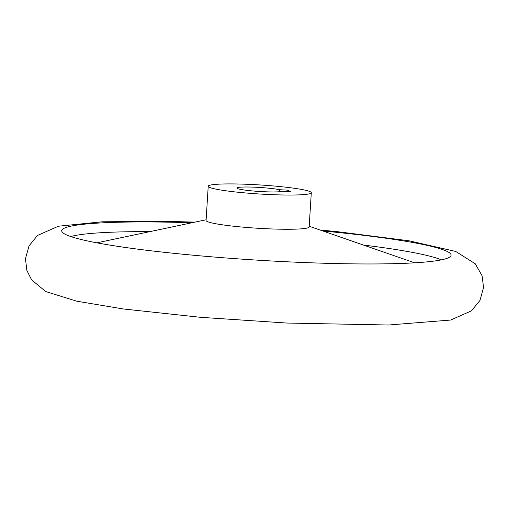 <?xml version="1.0" encoding="UTF-8"?>
<svg xmlns="http://www.w3.org/2000/svg" width="509" height="509" viewBox="0 0 509 509"><rect width="100%" height="100%" fill="white"/><g stroke="black" fill="none" stroke-linecap="round" stroke-linejoin="round"><path stroke-width="0.76" d="M287.801 190.118L290.404 191.607L282.342 191.225A22.95 2.011 -176.4 0 1 257.77 191.365A22.95 2.011 -176.4 0 1 236.857 188.037A22.95 2.011 -176.4 0 1 254.036 187.166A22.95 2.011 -176.4 0 1 279.74 189.742L287.801 190.118L287.719 191.479M279.619 191.728L279.74 189.742M268.548 194.502A51.638 4.53 3.6 0 0 311.298 192.72A51.638 4.53 3.6 0 0 260.048 184.958A51.638 4.53 3.6 0 0 208.226 186.237A51.638 4.53 3.6 0 0 268.548 194.502M208.226 186.237L206.075 220.461A51.638 4.53 3.6 0 0 266.392 228.726A51.638 4.53 3.6 0 0 309.148 226.944L311.298 192.72M441.354 259.857A191.25 16.778 3.6 0 0 363.464 245.058M149.913 231.627A191.25 16.778 3.6 0 0 70.783 236.545M392.528 263.713A195.074 17.115 3.6 0 0 394.857 263.656A195.074 17.115 3.6 0 0 450.923 255.817A195.074 17.115 3.6 0 0 322.859 230.984M191.963 222.751A195.074 17.115 3.6 0 0 61.793 231.334A195.074 17.115 3.6 0 0 116.434 246.14A195.074 17.115 3.6 0 0 119.163 246.553M206.12 219.767L96.85 242.825M309.192 226.251L414.701 262.822M319.983 229.992L336.945 231.62L409.032 240.789L455.752 251.465L475.253 263.777L482.112 275.821L483.55 287.521L479.962 300.425L471.493 310.821L450.643 320.046L388.526 325.009L286.891 323.05L200.444 317.304L123.305 308.963L76.865 301.22L45.676 291.542L31.577 279.797L26.882 270.451L25.45 258.744L29.045 245.847L37.513 235.451L58.389 226.225L102.264 221.79L168.034 221.396L194.941 222.121M394.857 263.656C365.825 264.4 330.799 263.815 289.78 261.912C227.205 259.011 159.552 252.827 116.434 246.14"/></g></svg>
